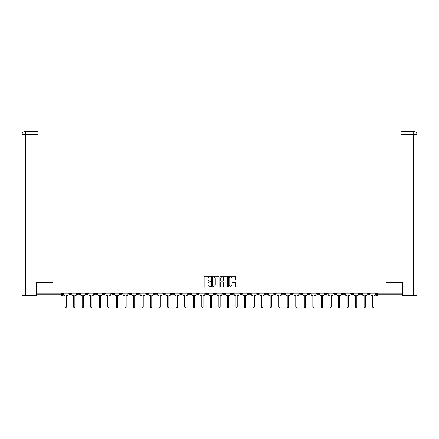 <?xml version="1.0" encoding="UTF-8"?>
<svg xmlns="http://www.w3.org/2000/svg" width="439" height="439" viewBox="0 0 439 439"><rect width="100%" height="100%" fill="white"/><g stroke="black" fill="none" stroke-linecap="round" stroke-linejoin="round"><path stroke-width="0.66" d="M210.736 276.608A0.379 0.379 0 0 0 210.363 276.23L204.651 276.23A0.538 0.538 0 0 0 204.113 276.768L204.113 286.447A0.538 0.538 0 0 0 204.651 286.985L210.363 286.985A0.379 0.379 0 0 0 210.736 286.607A0.379 0.379 0 0 0 210.363 286.233L209.622 286.233A1.718 1.718 0 0 1 207.899 284.51L207.899 283.704A1.718 1.718 0 0 1 209.622 281.986L210.363 281.986A0.379 0.379 0 0 0 210.736 281.608A0.379 0.379 0 0 0 210.363 281.229L209.622 281.229A1.718 1.718 0 0 1 207.899 279.511L207.899 278.705A1.718 1.718 0 0 1 209.622 276.982L210.363 276.982A0.379 0.379 0 0 0 210.736 276.608M350.832 293.164L350.832 293.768L353.027 293.768A1.097 1.097 0 0 1 351.93 294.86A1.097 1.097 0 0 1 350.832 293.768L350.832 293.164M299.574 293.164L299.574 293.768L301.763 293.768A1.097 1.097 0 0 1 300.666 294.86A1.097 1.097 0 0 1 299.574 293.768L299.574 293.164M291.03 293.164L291.03 293.768L293.219 293.768A1.097 1.097 0 0 1 292.122 294.86A1.097 1.097 0 0 1 291.03 293.768L291.03 293.164M239.765 293.164L239.765 293.768L241.955 293.768A1.097 1.097 0 0 1 240.857 294.86A1.097 1.097 0 0 1 239.765 293.768L239.765 293.164M231.221 293.164L231.221 293.768L233.411 293.768A1.097 1.097 0 0 1 232.313 294.86A1.097 1.097 0 0 1 231.221 293.768L231.221 293.164M222.677 293.164L222.677 293.768L224.867 293.768A1.097 1.097 0 0 1 223.769 294.86A1.097 1.097 0 0 1 222.677 293.768L222.677 293.164M205.589 293.164L205.589 293.768L207.779 293.768A1.097 1.097 0 0 1 206.687 294.86A1.097 1.097 0 0 1 205.589 293.768L205.589 293.164M188.501 293.768L188.501 293.164L188.501 293.768A1.097 1.097 0 0 0 189.599 294.86A1.097 1.097 0 0 1 188.501 293.768L190.691 293.768A1.097 1.097 0 0 1 189.599 294.86A1.097 1.097 0 0 0 190.691 293.768L190.691 293.164L190.691 293.768M179.957 293.768L179.957 293.164L179.957 293.768A1.097 1.097 0 0 0 181.055 294.86A1.097 1.097 0 0 1 179.957 293.768L182.147 293.768A1.097 1.097 0 0 1 181.055 294.86M171.413 293.768L171.413 293.164L171.413 293.768A1.097 1.097 0 0 0 172.511 294.86A1.097 1.097 0 0 1 171.413 293.768L173.603 293.768A1.097 1.097 0 0 1 172.511 294.86A1.097 1.097 0 0 0 173.603 293.768L173.603 293.164L173.603 293.768M162.869 293.164L162.869 293.768L165.059 293.768A1.097 1.097 0 0 1 163.966 294.86A1.097 1.097 0 0 1 162.869 293.768L162.869 293.164M154.325 293.164L154.325 293.768L156.514 293.768A1.097 1.097 0 0 1 155.422 294.86A1.097 1.097 0 0 1 154.325 293.768L154.325 293.164M145.781 293.164L145.781 293.768L147.97 293.768A1.097 1.097 0 0 1 146.878 294.86A1.097 1.097 0 0 1 145.781 293.768L145.781 293.164M137.237 293.768L137.237 293.164L137.237 293.768A1.097 1.097 0 0 0 138.334 294.86A1.097 1.097 0 0 1 137.237 293.768L139.426 293.768A1.097 1.097 0 0 1 138.334 294.86M120.149 293.768L120.149 293.164L120.149 293.768A1.097 1.097 0 0 0 121.246 294.86A1.097 1.097 0 0 1 120.149 293.768L122.338 293.768A1.097 1.097 0 0 1 121.246 294.86A1.097 1.097 0 0 0 122.338 293.768L122.338 293.164L122.338 293.768M111.605 293.768L111.605 293.164L111.605 293.768A1.097 1.097 0 0 0 112.702 294.86A1.097 1.097 0 0 1 111.605 293.768L113.794 293.768A1.097 1.097 0 0 1 112.702 294.86A1.097 1.097 0 0 0 113.794 293.768L113.794 293.164L113.794 293.768M103.061 293.768L103.061 293.164L103.061 293.768A1.097 1.097 0 0 0 104.158 294.86A1.097 1.097 0 0 1 103.061 293.768L105.25 293.768A1.097 1.097 0 0 1 104.158 294.86A1.097 1.097 0 0 0 105.25 293.768L105.25 293.164L105.25 293.768M94.517 293.768L94.517 293.164L94.517 293.768A1.097 1.097 0 0 0 95.614 294.86A1.097 1.097 0 0 1 94.517 293.768L96.712 293.768A1.097 1.097 0 0 1 95.614 294.86M85.973 293.768L85.973 293.164L85.973 293.768A1.097 1.097 0 0 0 87.07 294.86A1.097 1.097 0 0 1 85.973 293.768L88.168 293.768A1.097 1.097 0 0 1 87.07 294.86A1.097 1.097 0 0 0 88.168 293.768L88.168 293.164L88.168 293.768M77.429 293.768L77.429 293.164L77.429 293.768A1.097 1.097 0 0 0 78.526 294.86A1.097 1.097 0 0 1 77.429 293.768L79.624 293.768A1.097 1.097 0 0 1 78.526 294.86A1.097 1.097 0 0 0 79.624 293.768L79.624 293.164L79.624 293.768M235.211 280.022A0.538 0.538 0 0 0 235.748 279.484L235.748 276.768A0.538 0.538 0 0 0 235.211 276.23L228.867 276.23A0.538 0.538 0 0 0 228.329 276.768L228.329 286.447A0.538 0.538 0 0 0 228.867 286.985L235.211 286.985A0.538 0.538 0 0 0 235.748 286.447L235.748 283.166A0.538 0.538 0 0 0 235.211 282.628L232.494 282.628A0.538 0.538 0 0 0 231.957 283.166L231.957 284.79A1.438 1.438 0 0 1 230.519 286.233A1.438 1.438 0 0 1 229.081 284.79L229.081 278.425A1.438 1.438 0 0 1 230.519 276.982A1.438 1.438 0 0 1 231.957 278.425L231.957 279.484A0.538 0.538 0 0 0 232.494 280.022L235.211 280.022M25.319 295.683L21.95 295.683L21.95 134.663C22.148 132.666 23.24 131.574 25.232 131.376L38.105 131.376L38.105 134.663L25.319 134.663L25.319 295.683L36.464 295.683L36.464 282.266L52.949 282.266L52.949 270.051L386.051 270.051L386.051 282.266L402.371 282.266L402.371 293.164L36.629 293.164L36.629 294.86L62.536 294.86L62.536 293.164L62.536 294.86A1.097 1.097 0 0 1 61.438 295.957L36.629 295.957L36.629 294.86M36.629 282.266L36.629 293.164M219.028 276.768A0.538 0.538 0 0 0 218.49 276.23L212.147 276.23A0.538 0.538 0 0 0 211.609 276.768L211.609 286.447A0.538 0.538 0 0 0 212.147 286.985L218.49 286.985A0.538 0.538 0 0 0 219.028 286.447L219.028 276.768M220.51 276.23L226.853 276.23A0.538 0.538 0 0 1 227.391 276.768L227.391 286.447A0.538 0.538 0 0 1 226.853 286.985L224.137 286.985A0.538 0.538 0 0 1 223.599 286.447L223.599 282.524A0.538 0.538 0 0 0 223.061 281.986L221.261 281.986A0.538 0.538 0 0 0 220.724 282.524L220.724 286.607A0.379 0.379 0 0 1 220.345 286.985A0.379 0.379 0 0 1 219.972 286.607L219.972 276.768A0.538 0.538 0 0 1 220.51 276.23M376.464 293.164L376.464 294.86L402.371 294.86L402.371 295.957L377.562 295.957A1.097 1.097 0 0 1 376.464 294.86M402.371 293.164L402.371 294.86M370.115 293.164L370.115 293.768A1.097 1.097 0 0 1 369.018 294.86A1.097 1.097 0 0 1 367.92 293.768A1.097 1.097 0 0 0 369.018 294.86M367.92 293.164L367.92 293.768L370.115 293.768M361.571 293.164L361.571 293.768A1.097 1.097 0 0 1 360.474 294.86A1.097 1.097 0 0 1 359.376 293.768L361.571 293.768M359.376 293.164L359.376 293.768M353.027 293.164L353.027 293.768A1.097 1.097 0 0 1 351.93 294.86M344.483 293.164L344.483 293.768A1.097 1.097 0 0 1 343.386 294.86A1.097 1.097 0 0 1 342.288 293.768L344.483 293.768M342.288 293.164L342.288 293.768M335.939 293.164L335.939 293.768A1.097 1.097 0 0 1 334.842 294.86A1.097 1.097 0 0 1 333.75 293.768L335.939 293.768M333.75 293.164L333.75 293.768M327.395 293.164L327.395 293.768A1.097 1.097 0 0 1 326.298 294.86A1.097 1.097 0 0 1 325.206 293.768A1.097 1.097 0 0 0 326.298 294.86M325.206 293.164L325.206 293.768L327.395 293.768M318.851 293.164L318.851 293.768A1.097 1.097 0 0 1 317.754 294.86A1.097 1.097 0 0 1 316.662 293.768L318.851 293.768M316.662 293.164L316.662 293.768M310.307 293.164L310.307 293.768A1.097 1.097 0 0 1 309.21 294.86A1.097 1.097 0 0 1 308.118 293.768L310.307 293.768M308.118 293.164L308.118 293.768M301.763 293.164L301.763 293.768M293.219 293.164L293.219 293.768L293.219 293.164M284.675 293.164L284.675 293.768A1.097 1.097 0 0 1 283.578 294.86A1.097 1.097 0 0 1 282.486 293.768L284.675 293.768M282.486 293.164L282.486 293.768M276.131 293.164L276.131 293.768A1.097 1.097 0 0 1 275.033 294.86A1.097 1.097 0 0 1 273.941 293.768L276.131 293.768M273.941 293.164L273.941 293.768M267.587 293.164L267.587 293.768A1.097 1.097 0 0 1 266.489 294.86A1.097 1.097 0 0 1 265.397 293.768L267.587 293.768M265.397 293.164L265.397 293.768M259.043 293.164L259.043 293.768A1.097 1.097 0 0 1 257.945 294.86A1.097 1.097 0 0 1 256.853 293.768L259.043 293.768M256.853 293.164L256.853 293.768M250.499 293.164L250.499 293.768A1.097 1.097 0 0 1 249.401 294.86A1.097 1.097 0 0 1 248.309 293.768L250.499 293.768M248.309 293.164L248.309 293.768M241.955 293.164L241.955 293.768A1.097 1.097 0 0 1 240.857 294.86M233.411 293.164L233.411 293.768M224.867 293.768L224.867 293.164L224.867 293.768A1.097 1.097 0 0 1 223.769 294.86M216.323 293.164L216.323 293.768A1.097 1.097 0 0 1 215.231 294.86A1.097 1.097 0 0 1 214.133 293.768A1.097 1.097 0 0 0 215.231 294.86A1.097 1.097 0 0 0 216.323 293.768L214.133 293.768L214.133 293.164M207.779 293.768L207.779 293.164L207.779 293.768A1.097 1.097 0 0 1 206.687 294.86M199.235 293.164L199.235 293.768A1.097 1.097 0 0 1 198.143 294.86A1.097 1.097 0 0 1 197.045 293.768A1.097 1.097 0 0 0 198.143 294.86M197.045 293.164L197.045 293.768L199.235 293.768M182.147 293.164L182.147 293.768L182.147 293.164M165.059 293.768L165.059 293.164L165.059 293.768A1.097 1.097 0 0 1 163.966 294.86M156.514 293.768L156.514 293.164L156.514 293.768A1.097 1.097 0 0 1 155.422 294.86M147.97 293.768L147.97 293.164L147.97 293.768A1.097 1.097 0 0 1 146.878 294.86M139.426 293.164L139.426 293.768L139.426 293.164M130.882 293.768L130.882 293.164L130.882 293.768A1.097 1.097 0 0 1 129.79 294.86A1.097 1.097 0 0 1 128.693 293.768L130.882 293.768A1.097 1.097 0 0 1 129.79 294.86M128.693 293.164L128.693 293.768M96.712 293.164L96.712 293.768L96.712 293.164M71.08 293.164L71.08 293.768A1.097 1.097 0 0 1 69.982 294.86A1.097 1.097 0 0 1 68.885 293.768A1.097 1.097 0 0 0 69.982 294.86A1.097 1.097 0 0 0 71.08 293.768L71.08 293.164M68.885 293.164L68.885 293.768L71.08 293.768M61.438 293.164L61.438 295.957A1.097 1.097 0 0 0 62.536 294.86M212.739 276.982A0.379 0.379 0 0 0 212.361 277.36L212.361 285.855A0.379 0.379 0 0 0 212.739 286.233L213.519 286.233A1.718 1.718 0 0 0 215.242 284.51L215.242 278.705A1.718 1.718 0 0 0 213.519 276.982L212.739 276.982M223.599 278.447A1.438 1.438 0 0 0 222.161 277.009A1.438 1.438 0 0 0 220.724 278.447L220.724 280.691A0.538 0.538 0 0 0 221.261 281.229L223.061 281.229A0.538 0.538 0 0 0 223.599 280.691L223.599 278.447M63.271 294.311L63.271 293.164L63.271 294.311A1.097 1.097 0 0 0 64.368 295.409L65.082 295.409L65.082 306.993A0.631 0.631 0 0 0 65.707 307.624A0.631 0.631 0 0 0 66.338 306.993L66.338 295.409L67.052 295.409A1.097 1.097 0 0 0 68.149 294.311L68.149 293.164L68.149 294.311M64.368 295.409L65.082 295.409L65.082 306.993M66.338 306.993L66.338 295.409L67.052 295.409M71.815 294.311L71.815 293.164L71.815 294.311A1.097 1.097 0 0 0 72.912 295.409L73.626 295.409L73.626 306.993A0.631 0.631 0 0 0 74.251 307.624A0.631 0.631 0 0 0 74.882 306.993L74.882 295.409L75.596 295.409A1.097 1.097 0 0 0 76.693 294.311L76.693 293.164L76.693 294.311M80.359 294.311L80.359 293.164L80.359 294.311A1.097 1.097 0 0 0 81.456 295.409L82.17 295.409L82.17 306.993A0.631 0.631 0 0 0 82.795 307.624A0.631 0.631 0 0 0 83.426 306.993L83.426 295.409L84.14 295.409A1.097 1.097 0 0 0 85.237 294.311L85.237 293.164L85.237 294.311M52.894 282.266L52.894 271.039L38.105 271.039L38.105 134.663M25.319 131.376L25.319 134.663L21.95 134.663L21.95 262.824L21.95 134.663C22.142 132.671 23.24 131.574 25.237 131.376M386.106 282.266L386.106 271.039L400.895 271.039L400.895 131.376L413.763 131.376L413.681 134.663L400.895 134.663M417.05 262.824L417.05 134.663L417.05 295.683L402.536 295.683L402.371 282.266M413.681 295.683L413.681 134.663L417.05 134.663C416.852 132.666 415.76 131.574 413.768 131.376M72.912 295.409L73.626 295.409L73.626 306.993M74.882 306.993L74.882 295.409L75.596 295.409M81.456 295.409L82.17 295.409L82.17 306.993M83.426 306.993L83.426 295.409L84.14 295.409M88.903 294.311L88.903 293.164L88.903 294.311A1.097 1.097 0 0 0 90 295.409L90.714 295.409L90.714 306.993A0.631 0.631 0 0 0 91.339 307.624A0.631 0.631 0 0 0 91.97 306.993L91.97 295.409L92.684 295.409A1.097 1.097 0 0 0 93.781 294.311L93.781 293.164L93.781 294.311M97.447 294.311L97.447 293.164L97.447 294.311A1.097 1.097 0 0 0 98.545 295.409L99.258 295.409L99.258 306.993A0.631 0.631 0 0 0 99.883 307.624A0.631 0.631 0 0 0 100.515 306.993L100.515 295.409L101.228 295.409A1.097 1.097 0 0 0 102.325 294.311L102.325 293.164L102.325 294.311M105.991 294.311L105.991 293.164L105.991 294.311A1.097 1.097 0 0 0 107.089 295.409L107.802 295.409L107.802 306.993A0.631 0.631 0 0 0 108.428 307.624A0.631 0.631 0 0 0 109.059 306.993L109.059 295.409L109.772 295.409A1.097 1.097 0 0 0 110.864 294.311L110.864 293.164L110.864 294.311M90 295.409L90.714 295.409L90.714 306.993M91.97 306.993L91.97 295.409L92.684 295.409M98.545 295.409L99.258 295.409L99.258 306.993M100.515 306.993L100.515 295.409L101.228 295.409M107.089 295.409L107.802 295.409L107.802 306.993M109.059 306.993L109.059 295.409L109.772 295.409M114.535 294.311L114.535 293.164L114.535 294.311A1.097 1.097 0 0 0 115.633 295.409L116.346 295.409L116.346 306.993A0.631 0.631 0 0 0 116.972 307.624A0.631 0.631 0 0 0 117.603 306.993L117.603 295.409L118.316 295.409A1.097 1.097 0 0 0 119.408 294.311L119.408 293.164L119.408 294.311M115.633 295.409L116.346 295.409L116.346 306.993M117.603 306.993L117.603 295.409L118.316 295.409M123.079 294.311L123.079 293.164L123.079 294.311A1.097 1.097 0 0 0 124.177 295.409L124.89 295.409L124.89 306.993A0.631 0.631 0 0 0 125.516 307.624A0.631 0.631 0 0 0 126.147 306.993L126.147 295.409L126.86 295.409A1.097 1.097 0 0 0 127.952 294.311L127.952 293.164L127.952 294.311M124.177 295.409L124.89 295.409L124.89 306.993M126.147 306.993L126.147 295.409L126.86 295.409M131.623 294.311L131.623 293.164L131.623 294.311A1.097 1.097 0 0 0 132.721 295.409L133.429 295.409L133.429 306.993A0.631 0.631 0 0 0 134.06 307.624A0.631 0.631 0 0 0 134.691 306.993L134.691 295.409L135.404 295.409A1.097 1.097 0 0 0 136.496 294.311L136.496 293.164L136.496 294.311M132.721 295.409L133.429 295.409L133.429 306.993M134.691 306.993L134.691 295.409L135.404 295.409M140.167 294.311L140.167 293.164L140.167 294.311A1.097 1.097 0 0 0 141.265 295.409L141.973 295.409L141.973 306.993A0.631 0.631 0 0 0 142.604 307.624A0.631 0.631 0 0 0 143.235 306.993L143.235 295.409L143.948 295.409A1.097 1.097 0 0 0 145.04 294.311L145.04 293.164L145.04 294.311M141.265 295.409L141.973 295.409L141.973 306.993M143.235 306.993L143.235 295.409L143.948 295.409M148.711 294.311L148.711 293.164L148.711 294.311A1.097 1.097 0 0 0 149.809 295.409L150.517 295.409L150.517 306.993A0.631 0.631 0 0 0 151.148 307.624A0.631 0.631 0 0 0 151.779 306.993L151.779 295.409L152.492 295.409A1.097 1.097 0 0 0 153.584 294.311L153.584 293.164L153.584 294.311M149.809 295.409L150.517 295.409L150.517 306.993M151.779 306.993L151.779 295.409L152.492 295.409M157.255 294.311L157.255 293.164L157.255 294.311A1.097 1.097 0 0 0 158.353 295.409L159.061 295.409L159.061 306.993A0.631 0.631 0 0 0 159.692 307.624A0.631 0.631 0 0 0 160.323 306.993L160.323 295.409L161.036 295.409A1.097 1.097 0 0 0 162.128 294.311L162.128 293.164L162.128 294.311M158.353 295.409L159.061 295.409L159.061 306.993M160.323 306.993L160.323 295.409L161.036 295.409M165.799 294.311L165.799 293.164L165.799 294.311A1.097 1.097 0 0 0 166.897 295.409L167.605 295.409L167.605 306.993A0.631 0.631 0 0 0 168.236 307.624A0.631 0.631 0 0 0 168.867 306.993L168.867 295.409L169.58 295.409A1.097 1.097 0 0 0 170.672 294.311L170.672 293.164L170.672 294.311M166.897 295.409L167.605 295.409L167.605 306.993M168.867 306.993L168.867 295.409L169.58 295.409M174.343 294.311L174.343 293.164L174.343 294.311A1.097 1.097 0 0 0 175.441 295.409L176.149 295.409L176.149 306.993A0.631 0.631 0 0 0 176.78 307.624A0.631 0.631 0 0 0 177.411 306.993L177.411 295.409L178.124 295.409A1.097 1.097 0 0 0 179.216 294.311L179.216 293.164L179.216 294.311M175.441 295.409L176.149 295.409L176.149 306.993M177.411 306.993L177.411 295.409L178.124 295.409M182.887 294.311L182.887 293.164L182.887 294.311A1.097 1.097 0 0 0 183.985 295.409L184.693 295.409L184.693 306.993A0.631 0.631 0 0 0 185.324 307.624A0.631 0.631 0 0 0 185.955 306.993L185.955 295.409L186.668 295.409A1.097 1.097 0 0 0 187.76 294.311L187.76 293.164L187.76 294.311M183.985 295.409L184.693 295.409L184.693 306.993M185.955 306.993L185.955 295.409L186.668 295.409M191.431 294.311L191.431 293.164L191.431 294.311A1.097 1.097 0 0 0 192.529 295.409L193.237 295.409L193.237 306.993A0.631 0.631 0 0 0 193.868 307.624A0.631 0.631 0 0 0 194.499 306.993L194.499 295.409L195.212 295.409A1.097 1.097 0 0 0 196.304 294.311L196.304 293.164L196.304 294.311M192.529 295.409L193.237 295.409L193.237 306.993M194.499 306.993L194.499 295.409L195.212 295.409M199.975 294.311L199.975 293.164L199.975 294.311A1.097 1.097 0 0 0 201.073 295.409L201.781 295.409L201.781 306.993A0.631 0.631 0 0 0 202.412 307.624A0.631 0.631 0 0 0 203.043 306.993L203.043 295.409L203.756 295.409A1.097 1.097 0 0 0 204.848 294.311L204.848 293.164L204.848 294.311M201.073 295.409L201.781 295.409L201.781 306.993M203.043 306.993L203.043 295.409L203.756 295.409M208.52 294.311L208.52 293.164L208.52 294.311A1.097 1.097 0 0 0 209.617 295.409L210.325 295.409L210.325 306.993A0.631 0.631 0 0 0 210.956 307.624A0.631 0.631 0 0 0 211.587 306.993L211.587 295.409L212.3 295.409A1.097 1.097 0 0 0 213.392 294.311L213.392 293.164L213.392 294.311M209.617 295.409L210.325 295.409L210.325 306.993M211.587 306.993L211.587 295.409L212.3 295.409M217.064 294.311L217.064 293.164L217.064 294.311A1.097 1.097 0 0 0 218.156 295.409L218.869 295.409L218.869 306.993A0.631 0.631 0 0 0 219.5 307.624A0.631 0.631 0 0 0 220.131 306.993L220.131 295.409L220.844 295.409A1.097 1.097 0 0 0 221.936 294.311L221.936 293.164L221.936 294.311M218.156 295.409L218.869 295.409L218.869 306.993M220.131 306.993L220.131 295.409L220.844 295.409M225.608 294.311L225.608 293.164L225.608 294.311A1.097 1.097 0 0 0 226.7 295.409L227.413 295.409L227.413 306.993A0.631 0.631 0 0 0 228.044 307.624A0.631 0.631 0 0 0 228.675 306.993L228.675 295.409L229.383 295.409A1.097 1.097 0 0 0 230.48 294.311L230.48 293.164L230.48 294.311M226.7 295.409L227.413 295.409L227.413 306.993M228.675 306.993L228.675 295.409L229.383 295.409M234.152 294.311L234.152 293.164L234.152 294.311A1.097 1.097 0 0 0 235.244 295.409L235.957 295.409L235.957 306.993A0.631 0.631 0 0 0 236.588 307.624A0.631 0.631 0 0 0 237.219 306.993L237.219 295.409L237.927 295.409A1.097 1.097 0 0 0 239.025 294.311L239.025 293.164L239.025 294.311M235.244 295.409L235.957 295.409L235.957 306.993M237.219 306.993L237.219 295.409L237.927 295.409M242.696 294.311L242.696 293.164L242.696 294.311A1.097 1.097 0 0 0 243.788 295.409L244.501 295.409L244.501 306.993A0.631 0.631 0 0 0 245.132 307.624A0.631 0.631 0 0 0 245.763 306.993L245.763 295.409L246.471 295.409A1.097 1.097 0 0 0 247.569 294.311L247.569 293.164L247.569 294.311M243.788 295.409L244.501 295.409L244.501 306.993M245.763 306.993L245.763 295.409L246.471 295.409M251.24 294.311L251.24 293.164L251.24 294.311A1.097 1.097 0 0 0 252.332 295.409L253.045 295.409L253.045 306.993A0.631 0.631 0 0 0 253.676 307.624A0.631 0.631 0 0 0 254.307 306.993L254.307 295.409L255.015 295.409A1.097 1.097 0 0 0 256.113 294.311L256.113 293.164L256.113 294.311M252.332 295.409L253.045 295.409L253.045 306.993M254.307 306.993L254.307 295.409L255.015 295.409M259.784 294.311L259.784 293.164L259.784 294.311A1.097 1.097 0 0 0 260.876 295.409L261.589 295.409L261.589 306.993A0.631 0.631 0 0 0 262.22 307.624A0.631 0.631 0 0 0 262.851 306.993L262.851 295.409L263.559 295.409A1.097 1.097 0 0 0 264.657 294.311L264.657 293.164L264.657 294.311M260.876 295.409L261.589 295.409L261.589 306.993M262.851 306.993L262.851 295.409L263.559 295.409M268.328 294.311L268.328 293.164L268.328 294.311A1.097 1.097 0 0 0 269.42 295.409L270.133 295.409L270.133 306.993A0.631 0.631 0 0 0 270.764 307.624A0.631 0.631 0 0 0 271.395 306.993L271.395 295.409L272.103 295.409A1.097 1.097 0 0 0 273.201 294.311L273.201 293.164L273.201 294.311M269.42 295.409L270.133 295.409L270.133 306.993M271.395 306.993L271.395 295.409L272.103 295.409M276.872 294.311L276.872 293.164L276.872 294.311A1.097 1.097 0 0 0 277.964 295.409L278.677 295.409L278.677 306.993A0.631 0.631 0 0 0 279.308 307.624A0.631 0.631 0 0 0 279.939 306.993L279.939 295.409L280.647 295.409A1.097 1.097 0 0 0 281.745 294.311L281.745 293.164L281.745 294.311M277.964 295.409L278.677 295.409L278.677 306.993M279.939 306.993L279.939 295.409L280.647 295.409M285.416 294.311L285.416 293.164L285.416 294.311A1.097 1.097 0 0 0 286.508 295.409L287.221 295.409L287.221 306.993A0.631 0.631 0 0 0 287.852 307.624A0.631 0.631 0 0 0 288.483 306.993L288.483 295.409L289.191 295.409A1.097 1.097 0 0 0 290.289 294.311L290.289 293.164L290.289 294.311M286.508 295.409L287.221 295.409L287.221 306.993M288.483 306.993L288.483 295.409L289.191 295.409M293.96 294.311L293.96 293.164L293.96 294.311A1.097 1.097 0 0 0 295.052 295.409L295.765 295.409L295.765 306.993A0.631 0.631 0 0 0 296.396 307.624A0.631 0.631 0 0 0 297.027 306.993L297.027 295.409L297.735 295.409A1.097 1.097 0 0 0 298.833 294.311L298.833 293.164L298.833 294.311M295.052 295.409L295.765 295.409L295.765 306.993M297.027 306.993L297.027 295.409L297.735 295.409M302.504 294.311L302.504 293.164L302.504 294.311A1.097 1.097 0 0 0 303.596 295.409L304.309 295.409L304.309 306.993A0.631 0.631 0 0 0 304.94 307.624A0.631 0.631 0 0 0 305.571 306.993L305.571 295.409L306.279 295.409A1.097 1.097 0 0 0 307.377 294.311L307.377 293.164L307.377 294.311M303.596 295.409L304.309 295.409L304.309 306.993M305.571 306.993L305.571 295.409L306.279 295.409M311.048 294.311L311.048 293.164L311.048 294.311A1.097 1.097 0 0 0 312.14 295.409L312.853 295.409L312.853 306.993A0.631 0.631 0 0 0 313.484 307.624A0.631 0.631 0 0 0 314.11 306.993L314.11 295.409L314.823 295.409A1.097 1.097 0 0 0 315.921 294.311L315.921 293.164L315.921 294.311M312.14 295.409L312.853 295.409L312.853 306.993M314.11 306.993L314.11 295.409L314.823 295.409M319.592 294.311L319.592 293.164L319.592 294.311A1.097 1.097 0 0 0 320.684 295.409L321.397 295.409L321.397 306.993A0.631 0.631 0 0 0 322.028 307.624A0.631 0.631 0 0 0 322.654 306.993L322.654 295.409L323.367 295.409A1.097 1.097 0 0 0 324.465 294.311L324.465 293.164L324.465 294.311M320.684 295.409L321.397 295.409L321.397 306.993M322.654 306.993L322.654 295.409L323.367 295.409M328.136 294.311L328.136 293.164L328.136 294.311A1.097 1.097 0 0 0 329.228 295.409L329.941 295.409L329.941 306.993A0.631 0.631 0 0 0 330.572 307.624A0.631 0.631 0 0 0 331.198 306.993L331.198 295.409L331.911 295.409A1.097 1.097 0 0 0 333.009 294.311L333.009 293.164L333.009 294.311M329.228 295.409L329.941 295.409L329.941 306.993M331.198 306.993L331.198 295.409L331.911 295.409M336.675 294.311L336.675 293.164L336.675 294.311A1.097 1.097 0 0 0 337.772 295.409L338.485 295.409L338.485 306.993A0.631 0.631 0 0 0 339.117 307.624A0.631 0.631 0 0 0 339.742 306.993L339.742 295.409L340.455 295.409A1.097 1.097 0 0 0 341.553 294.311L341.553 293.164L341.553 294.311M337.772 295.409L338.485 295.409L338.485 306.993M339.742 306.993L339.742 295.409L340.455 295.409M345.219 294.311L345.219 293.164L345.219 294.311A1.097 1.097 0 0 0 346.316 295.409L347.029 295.409L347.029 306.993A0.631 0.631 0 0 0 347.661 307.624A0.631 0.631 0 0 0 348.286 306.993L348.286 295.409L349 295.409A1.097 1.097 0 0 0 350.097 294.311L350.097 293.164L350.097 294.311M346.316 295.409L347.029 295.409L347.029 306.993M348.286 306.993L348.286 295.409L349 295.409M353.763 294.311L353.763 293.164L353.763 294.311A1.097 1.097 0 0 0 354.86 295.409L355.574 295.409L355.574 306.993A0.631 0.631 0 0 0 356.205 307.624A0.631 0.631 0 0 0 356.83 306.993L356.83 295.409L357.544 295.409A1.097 1.097 0 0 0 358.641 294.311L358.641 293.164L358.641 294.311M354.86 295.409L355.574 295.409L355.574 306.993M356.83 306.993L356.83 295.409L357.544 295.409M362.307 294.311L362.307 293.164L362.307 294.311A1.097 1.097 0 0 0 363.404 295.409L364.118 295.409L364.118 306.993A0.631 0.631 0 0 0 364.749 307.624A0.631 0.631 0 0 0 365.374 306.993L365.374 295.409L366.088 295.409A1.097 1.097 0 0 0 367.185 294.311L367.185 293.164L367.185 294.311M363.404 295.409L364.118 295.409L364.118 306.993M365.374 306.993L365.374 295.409L366.088 295.409M370.851 294.311L370.851 293.164L370.851 294.311A1.097 1.097 0 0 0 371.948 295.409L372.662 295.409L372.662 306.993A0.631 0.631 0 0 0 373.293 307.624A0.631 0.631 0 0 0 373.918 306.993L373.918 295.409L374.632 295.409A1.097 1.097 0 0 0 375.729 294.311L375.729 293.164L375.729 294.311M371.948 295.409L372.662 295.409L372.662 306.993M373.918 306.993L373.918 295.409L374.632 295.409M377.562 293.164L377.562 295.957M21.95 134.663L21.95 262.824"/></g></svg>
